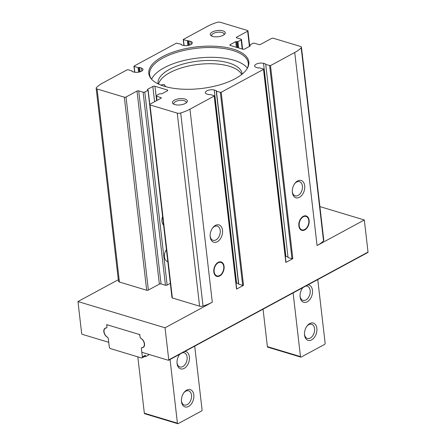 <?xml version="1.0" encoding="UTF-8"?>
<svg xmlns="http://www.w3.org/2000/svg" width="446" height="446" viewBox="0 0 446 446"><rect width="100%" height="100%" fill="white"/><g stroke="black" fill="none" stroke-linecap="round" stroke-linejoin="round"><path stroke-width="0.67" d="M298.865 225.921A7.526 4.928 106.8 0 0 301.83 230.348A7.526 4.928 106.8 0 0 308.721 224.567A7.526 4.928 106.8 0 0 306.168 215.942A7.526 4.928 106.8 0 0 300.872 218.479A7.526 4.928 106.8 0 0 298.865 225.921M301.167 230.064A7.526 4.928 106.8 0 0 301.613 230.069L303.051 229.985A7.019 4.599 106.8 0 0 308.403 224.472A7.019 4.599 106.8 0 0 306.993 216.918A7.019 4.599 106.8 0 0 301.557 218.205A7.019 4.599 106.8 0 0 299.21 225.737A7.019 4.599 106.8 0 0 303.051 229.985M306.993 216.918L305.833 216.054A7.526 4.928 106.8 0 0 305.46 215.808M213.812 271.932A7.526 4.928 106.8 0 0 216.778 276.358A7.526 4.928 106.8 0 0 223.669 270.577A7.526 4.928 106.8 0 0 221.121 261.953A7.526 4.928 106.8 0 0 215.825 264.489A7.526 4.928 106.8 0 0 213.812 271.932M216.115 276.08A7.526 4.928 106.8 0 0 216.566 276.08L218.005 275.996A7.019 4.599 106.8 0 0 223.351 270.482A7.019 4.599 106.8 0 0 221.941 262.928A7.019 4.599 106.8 0 0 216.505 264.216A7.019 4.599 106.8 0 0 214.158 271.748A7.019 4.599 106.8 0 0 218.005 275.996M221.941 262.928L220.787 262.064A7.526 4.928 106.8 0 0 220.413 261.819M162.383 56.742A50.353 20.94 -6.6 0 0 151.194 78.791A50.353 20.94 -6.6 0 0 201.213 88.514A50.353 20.94 -6.6 0 0 247.692 67.625A50.353 20.94 -6.6 0 0 222.275 46.875A50.353 20.94 -6.6 0 0 162.383 56.742M212.313 31.989A7.526 3.128 -6.6 0 0 211.27 35.819A7.526 3.128 -6.6 0 0 218.116 36.739A7.526 3.128 -6.6 0 0 224.567 34.281A7.526 3.128 -6.6 0 0 221.93 30.618A7.526 3.128 -6.6 0 0 212.313 31.989M174.414 100.166A7.526 3.128 -6.6 0 0 173.377 103.996A7.526 3.128 -6.6 0 0 180.217 104.91A7.526 3.128 -6.6 0 0 186.668 102.457A7.526 3.128 -6.6 0 0 184.031 98.795A7.526 3.128 -6.6 0 0 174.414 100.166M265.727 64.519L288.06 257.571L265.727 64.519L270.493 65.607L294.734 52.494A35.212 14.646 173.4 0 0 301.195 47.817A3.01 1.249 173.4 0 0 301.451 47.215A3.01 1.249 173.4 0 0 300.52 46.451L273.281 38.244A1.204 0.502 173.4 0 0 271.586 38.428L260.598 44.371A1.204 0.502 173.4 0 1 258.903 44.555L254.499 43.229A1.204 0.502 173.4 0 0 252.804 43.407L249.621 45.13L247.965 30.813A1.204 0.502 173.4 0 1 247.641 31.214L236.653 37.157A1.204 0.502 173.4 0 0 236.324 37.559A1.204 0.502 173.4 0 0 236.698 37.865L241.108 39.192A1.204 0.502 173.4 0 1 241.481 39.499A1.204 0.502 173.4 0 1 241.158 39.9L237.974 41.623L235.739 41.64L230.292 44.583A1.505 0.624 173.4 0 0 229.885 45.085A1.505 0.624 173.4 0 0 230.353 45.47L242.652 49.177A1.505 0.624 173.4 0 0 244.77 48.948L250.212 46.005L249.621 45.13M184.114 45.57L183.412 39.376L207.652 26.258A35.212 14.646 173.4 0 1 216.918 22.428A3.01 1.249 173.4 0 1 220.357 22.3L247.591 30.506A1.204 0.502 173.4 0 1 247.965 30.813M183.434 39.727L190.771 41.422A5.419 2.252 173.4 0 1 192.287 42.744A5.419 2.252 173.4 0 1 189.266 45.18A5.419 2.252 173.4 0 1 183.378 45.42L181.383 44.879L181.193 44.243L176.426 43.151L134.107 66.047L134.135 66.398L138.07 67.586L139.643 67.48L141.466 68.093A5.419 2.252 173.4 0 1 142.988 69.42A5.419 2.252 173.4 0 1 139.96 71.856A5.419 2.252 173.4 0 1 134.073 72.09L132.1 71.561L131.91 70.92L127.969 69.732L127.121 69.827L102.881 82.939A35.212 14.646 173.4 0 0 96.42 87.617A3.01 1.249 173.4 0 0 96.163 88.219A3.01 1.249 173.4 0 0 97.094 88.983L124.334 97.189A1.204 0.502 173.4 0 0 126.023 97.005L137.017 91.062A1.204 0.502 173.4 0 1 138.706 90.878L143.116 92.205A1.204 0.502 173.4 0 0 144.811 92.027L147.994 90.304L147.403 89.429L152.844 86.485A1.505 0.624 173.4 0 1 154.963 86.256L167.261 89.964A1.505 0.624 173.4 0 1 167.729 90.343A1.505 0.624 173.4 0 1 167.322 90.845L161.876 93.794L159.64 93.811L156.457 95.533A1.204 0.502 173.4 0 0 156.133 95.935A1.204 0.502 173.4 0 0 156.507 96.241L160.911 97.568A1.204 0.502 173.4 0 1 161.29 97.875A1.204 0.502 173.4 0 1 160.961 98.276L149.973 104.219A1.204 0.502 173.4 0 0 149.65 104.62A1.204 0.502 173.4 0 0 150.023 104.927L177.257 113.133A3.01 1.249 173.4 0 0 180.697 113.005A35.212 14.646 173.4 0 0 189.963 109.175L214.203 96.057L214.18 95.706L210.261 94.524L208.689 94.636L206.844 94.011A5.419 2.252 173.4 0 1 205.327 92.684A5.419 2.252 173.4 0 1 208.349 90.254A5.419 2.252 173.4 0 1 214.236 90.014L216.232 90.555L216.421 91.19L220.341 92.372L221.188 92.277L263.508 69.386L263.48 69.03L259.561 67.853L257.994 67.959L256.149 67.34A5.419 2.252 173.4 0 1 254.627 66.014A5.419 2.252 173.4 0 1 257.654 63.577A5.419 2.252 173.4 0 1 263.536 63.343L265.537 63.878L265.537 64.363M107.33 337.182A5.268 3.323 -118.4 0 1 103.979 332.476A5.268 3.323 -118.4 0 1 105.133 328.167A5.268 3.323 -118.4 0 1 106.254 327.905A1.505 0.948 -118.4 0 0 106.577 327.827A1.505 0.948 -118.4 0 0 106.945 326.834L106.694 324.638L139.782 334.612L140.038 336.802A1.505 0.948 -118.4 0 0 141.036 338.38A5.268 3.323 -118.4 0 1 144.387 343.091A5.268 3.323 -118.4 0 1 143.233 347.401A5.268 3.323 -118.4 0 1 142.112 347.663A1.505 0.948 -118.4 0 0 141.789 347.735A1.505 0.948 -118.4 0 0 141.415 348.733L141.767 351.738A0.602 0.379 -118.4 0 0 142.263 352.412L168.387 360.284A0.602 0.379 -118.4 0 0 168.761 359.872L165.048 327.788L77.972 301.552L81.679 333.636A0.602 0.379 -118.4 0 0 82.181 334.31L108.306 342.182A0.602 0.379 -118.4 0 0 108.679 341.77L108.328 338.765A1.505 0.948 -118.4 0 0 107.33 337.182L107.386 337.154A1.505 0.948 -118.4 0 1 108.322 338.692L109.276 346.938A1.505 0.948 -118.4 0 0 110.519 348.621L141.432 357.937A1.505 0.948 -118.4 0 0 141.99 357.898A1.505 0.948 -118.4 0 0 142.363 356.906L141.41 348.66A1.505 0.948 -118.4 0 1 141.783 347.668A1.505 0.948 -118.4 0 1 142.057 347.59A5.268 3.323 -118.4 0 0 143.015 347.334A5.268 3.323 -118.4 0 0 144.197 343.136A5.268 3.323 -118.4 0 0 140.997 338.419L141.053 338.391M77.972 301.552L118.318 279.726M170.327 283.355L167.144 285.078A1.204 0.502 173.4 0 1 165.455 285.256L161.045 283.929A1.204 0.502 173.4 0 0 159.356 284.113L148.362 290.056A1.204 0.502 173.4 0 1 146.667 290.24L119.433 282.034A3.01 1.249 173.4 0 1 118.497 281.27L96.163 88.219M210.127 235.94A7.398 4.85 106.8 0 0 210.133 235.951A7.398 4.85 106.8 0 0 213.049 240.305A7.398 4.85 106.8 0 0 219.822 234.618A7.398 4.85 106.8 0 0 217.319 226.133A7.398 4.85 106.8 0 0 212.474 228.162M162.6 216.578A7.398 4.85 106.8 0 0 161.948 221.433A7.398 4.85 106.8 0 0 163.582 225.052M292.303 191.485A7.398 4.85 106.8 0 0 292.303 191.496A7.398 4.85 106.8 0 0 295.219 195.85A7.398 4.85 106.8 0 0 301.998 190.163A7.398 4.85 106.8 0 0 299.489 181.678A7.398 4.85 106.8 0 0 294.644 183.707M301.451 47.215L323.79 240.266A3.01 1.249 173.4 0 1 323.528 240.868A35.212 14.646 173.4 0 1 317.067 245.545L364.321 219.984L319.893 206.598M292.37 192.455A9.031 5.915 106.8 0 0 300.42 196.658A9.031 5.915 106.8 0 0 304.111 183.445A9.031 5.915 106.8 0 0 294.918 183.334A9.031 5.915 106.8 0 0 292.325 191.942A9.031 5.915 106.8 0 0 292.37 192.455M210.2 236.91A9.031 5.915 106.8 0 0 218.25 241.113A9.031 5.915 106.8 0 0 221.941 227.9A9.031 5.915 106.8 0 0 212.742 227.794A9.031 5.915 106.8 0 0 210.15 236.397A9.031 5.915 106.8 0 0 210.2 236.91M288.06 257.571L291.979 258.752L292.827 258.658L285.841 262.438L263.508 69.386M216.238 91.04L238.571 284.091L242.68 285.423L243.522 285.334L236.542 289.108L214.203 96.057M165.048 327.788L212.296 302.226A35.212 14.646 173.4 0 1 203.036 306.056A3.01 1.249 173.4 0 1 199.596 306.185L172.357 297.978A1.204 0.502 173.4 0 1 171.983 297.672L149.65 104.62M367.66 252.481A0.602 0.379 -118.4 0 0 368.028 252.068L364.321 219.984M166.43 249.66A7.526 4.928 106.8 0 0 167.417 261.49L167.813 261.607M186.015 103.004A6.222 2.587 -6.6 0 0 186.172 102.268A6.222 2.587 -6.6 0 0 182.141 100.339A6.222 2.587 -6.6 0 0 175.495 101.627A6.222 2.587 -6.6 0 0 173.812 103.695A6.222 2.587 -6.6 0 0 174.135 104.375M223.914 34.827A6.222 2.587 -6.6 0 0 224.07 34.091A6.222 2.587 -6.6 0 0 220.04 32.162A6.222 2.587 -6.6 0 0 213.394 33.45A6.222 2.587 -6.6 0 0 211.711 35.518A6.222 2.587 -6.6 0 0 212.034 36.204M158.592 84.104A42.286 17.584 173.4 0 1 198.42 64.386A42.286 17.584 173.4 0 1 241.699 74.488M247.396 68.171A49.662 20.65 -6.6 0 0 248.266 63.098A49.662 20.65 -6.6 0 0 216.059 47.694A49.662 20.65 -6.6 0 0 163.013 57.98A49.662 20.65 -6.6 0 0 149.6 74.51A49.662 20.65 -6.6 0 0 151.601 79.254M247.407 68.154A49.662 20.65 -6.6 0 0 211.504 57.3A49.662 20.65 -6.6 0 0 164.145 67.77A49.662 20.65 -6.6 0 0 151.59 79.243M165.856 86.719A39.125 16.268 173.4 0 1 164.156 84.456L160.705 85.019M158.118 83.876A42.286 17.584 173.4 0 1 158.057 83.452A42.286 17.584 173.4 0 1 198.046 61.124A42.286 17.584 173.4 0 1 242.072 73.729A42.286 17.584 173.4 0 1 242.111 74.159M236.012 282.942A5.419 2.252 173.4 0 1 236.57 283.065L238.515 283.589M236.514 288.757L236.542 289.108M285.317 256.272A5.419 2.252 173.4 0 1 285.875 256.394L287.821 256.918M285.819 262.086L285.841 262.438M141.99 357.898L144.972 356.287A1.505 0.948 -118.4 0 0 145.34 355.295L145.502 356.655L144.727 356.421M140.997 338.419A1.505 0.948 -118.4 0 1 140.044 336.869L139.944 335.966A1.505 0.948 -118.4 0 0 138.695 334.283L107.781 324.967A1.505 0.948 -118.4 0 0 107.224 325.006A1.505 0.948 -118.4 0 0 106.85 325.998L106.956 326.901A1.505 0.948 -118.4 0 1 106.583 327.899A1.505 0.948 -118.4 0 1 106.31 327.972A5.268 3.323 -118.4 0 0 105.351 328.228A5.268 3.323 -118.4 0 0 104.169 332.426A5.268 3.323 -118.4 0 0 107.369 337.143M194.712 346.152L202.077 409.835A0.903 0.591 -73.2 0 1 201.559 410.983L178.138 423.65A0.903 0.591 -73.2 0 1 177.781 423.7L144.694 413.732A0.903 0.591 -73.2 0 1 144.337 413.202L137.814 356.845M193.809 394.95A9.031 5.915 -73.2 0 1 188.396 406.54A9.031 5.915 -73.2 0 1 181.433 401.105A9.031 5.915 -73.2 0 1 184.025 392.502A9.031 5.915 -73.2 0 1 193.809 394.95M184.978 351.415A9.031 5.915 -73.2 0 1 189.405 356.884A9.031 5.915 -73.2 0 1 183.992 368.474A9.031 5.915 -73.2 0 1 177.029 363.038A9.031 5.915 -73.2 0 1 179.621 354.436A9.031 5.915 -73.2 0 1 179.788 354.224M149.377 354.559L145.502 356.655M177.781 423.7A0.903 0.591 -73.2 0 1 177.424 423.17L170.06 359.487M183.758 392.87A7.398 4.85 -73.2 0 1 188.602 390.841A7.398 4.85 -73.2 0 1 191.518 395.195A7.398 4.85 -73.2 0 1 189.539 402.521A7.398 4.85 -73.2 0 1 184.332 405.013A7.398 4.85 -73.2 0 1 181.416 400.647M182.604 352.702A7.398 4.85 -73.2 0 1 184.198 352.775A7.398 4.85 -73.2 0 1 187.114 357.129A7.398 4.85 -73.2 0 1 185.135 364.454A7.398 4.85 -73.2 0 1 179.928 366.947A7.398 4.85 -73.2 0 1 177.012 362.581M179.353 354.804A7.398 4.85 -73.2 0 1 180.022 354.096M302.84 287.653A9.031 5.915 106.8 0 0 302.678 287.86A9.031 5.915 106.8 0 0 300.086 296.467A9.031 5.915 106.8 0 0 300.13 296.98A9.031 5.915 106.8 0 0 306.341 302.198A9.031 5.915 106.8 0 0 312.468 292.782A9.031 5.915 106.8 0 0 308.035 284.843M304.534 335.046A9.031 5.915 106.8 0 0 312.585 339.255A9.031 5.915 106.8 0 0 316.275 326.037A9.031 5.915 106.8 0 0 307.082 325.931A9.031 5.915 106.8 0 0 304.49 334.533A9.031 5.915 106.8 0 0 304.534 335.046M293.111 292.916L300.481 356.599A0.903 0.591 106.8 0 0 300.838 357.129A0.903 0.591 106.8 0 0 301.189 357.079L324.61 344.407A0.903 0.591 106.8 0 0 325.134 343.258L317.764 279.581M263.056 309.173L267.388 346.626A0.903 0.591 106.8 0 0 267.745 347.161L300.838 357.129M304.467 334.076A7.398 4.85 106.8 0 0 304.467 334.087A7.398 4.85 106.8 0 0 307.383 338.442A7.398 4.85 106.8 0 0 314.162 332.755A7.398 4.85 106.8 0 0 311.654 324.27A7.398 4.85 106.8 0 0 306.809 326.299M300.063 296.01A7.398 4.85 106.8 0 0 300.063 296.021A7.398 4.85 106.8 0 0 302.979 300.375A7.398 4.85 106.8 0 0 309.758 294.689A7.398 4.85 106.8 0 0 307.249 286.204A7.398 4.85 106.8 0 0 305.655 286.131M303.079 287.525A7.398 4.85 106.8 0 0 302.405 288.233M146.667 290.24L124.334 97.189M119.433 282.034L97.094 88.983M323.528 240.868L301.195 47.817M317.067 245.545L294.734 52.494M292.827 258.658L270.493 65.607M243.522 285.334L221.188 92.277M212.296 302.226L189.963 109.175M168.761 359.872L368.028 252.068M203.036 306.056L180.697 113.005M199.596 306.185L177.257 113.133M172.357 297.978L150.023 104.927M249.732 46.261L249.643 45.486M250.228 45.994L250.189 45.648M230.398 45.481L230.292 44.583M236.391 47.287L235.739 41.64M237.278 47.555L236.581 41.55M237.824 47.722L237.127 41.712M238.71 47.99L237.974 41.623M242.217 49.043L241.158 39.9M236.737 37.877L236.653 37.157M249.403 46.44L247.641 31.214M154.606 101.716L152.844 86.485M156.624 100.623L154.963 86.256M167.361 90.822L167.261 89.964M156.992 100.422L156.507 96.241M160.995 98.259L160.911 97.568M148.362 290.056L126.023 97.005M159.356 284.113L137.017 91.062M161.045 283.929L138.706 90.878M165.455 285.256L143.116 92.205M167.144 285.078L144.811 92.027M149.644 104.581L147.994 90.304M147.442 89.791L147.403 89.429M138.606 72.174L138.07 67.586M139.364 72.012L138.845 67.53M134.809 72.246L134.135 66.398M132.027 71.538L131.994 71.237M141.806 71.059L141.466 68.093M140.139 71.8L139.643 67.48M187.889 45.503L187.353 40.909M188.652 45.347L188.128 40.848M181.31 44.856L181.277 44.555M191.111 44.383L190.771 41.422M189.422 45.13L188.926 40.798M236.57 283.065L214.236 90.014M216.277 90.928L216.232 90.555M238.761 284.241L216.421 91.19M242.68 285.423L220.341 92.372M285.875 256.394L263.536 63.343M265.582 64.252L265.537 63.878M291.979 258.752L269.646 65.696M142.363 356.906L145.34 355.295M144.337 413.202L177.424 423.17M300.481 356.599L267.388 346.626M249.576 46.345L249.459 45.33M242.602 49.16L241.481 39.499M156.669 100.595L156.133 95.935M149.806 104.331L148.156 90.103M168.61 360.268L367.883 252.464M134.636 72.213L133.945 66.248M132.155 71.572L132.1 71.076M183.942 45.542L183.25 39.571M181.438 44.895L181.377 44.394M236.703 288.908L214.364 95.857M286.003 262.237L263.67 69.186M105.351 328.228L105.925 327.916M143.015 347.334L143.874 346.871"/></g></svg>

